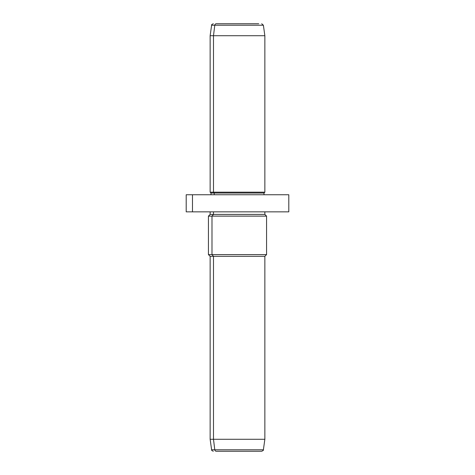 <?xml version="1.0" encoding="UTF-8"?>
<svg xmlns="http://www.w3.org/2000/svg" width="475" height="475" viewBox="0 0 475 475"><rect width="100%" height="100%" fill="white"/><g stroke="black" fill="none" stroke-linecap="round" stroke-linejoin="round"><path stroke-width="0.71" d="M192.482 194.75L192.482 211.85L186.2 211.85L186.2 194.75L288.8 194.75L288.8 211.85L192.482 211.85L192.482 194.75L287.09 194.75M258.733 451.25L216.268 451.25A1.71 1.502 -90 0 1 214.783 449.777L213.489 439.28L213.489 256.31L211.987 254.6L211.987 216.125L213.489 214.415L211.987 216.125L211.987 254.6L213.489 256.31L213.489 439.28L214.783 449.777A1.71 1.502 90 0 0 216.268 451.25L261.689 451.25C263.192 450.579 263.756 450.092 263.387 449.777L214.783 449.777L263.387 449.777L264.86 439.28L213.489 439.28L264.86 439.28L264.86 256.31L213.489 256.31L264.86 256.31L266.57 254.6L211.987 254.6L266.57 254.6L266.57 216.125L211.987 216.125L266.57 216.125L264.86 214.415L213.489 214.415L213.489 211.85L213.489 214.415L210.14 214.415L264.86 214.415L264.86 211.85M211.987 216.125L208.43 216.125L211.987 216.125M211.987 254.6L208.43 254.6L211.987 254.6M213.489 256.31L210.14 256.31L213.489 256.31M213.489 439.28L210.14 439.28L213.489 439.28M214.783 449.777L211.612 449.777L214.783 449.777M216.268 23.75L258.733 23.75L216.268 23.75A1.71 1.502 90 0 0 214.783 25.222L211.612 25.222L214.783 25.222A1.71 1.502 -90 0 1 216.268 23.75L258.733 23.75L216.268 23.75M264.005 194.75L264.005 193.04L214.237 193.04L213.489 192.185L210.14 192.185L213.489 192.185L214.237 193.04L264.005 193.04L264.86 192.185L213.489 192.185L213.489 35.72L213.489 192.185L264.86 192.185L264.86 35.72L213.489 35.72L264.86 35.72L263.387 25.222L214.783 25.222L213.489 35.72L210.14 35.72L213.489 35.72L214.783 25.222L263.387 25.222L261.689 23.75M214.237 193.04L210.995 193.04L214.237 193.04L214.237 194.75L214.237 193.04M192.482 211.85L283.243 211.85M213.311 451.25C211.874 450.644 211.31 450.152 211.612 449.777L210.14 439.28L210.14 256.31L208.43 254.6L208.43 216.125L210.14 214.415L210.14 211.85M210.995 194.75L210.995 193.04L210.14 192.185L210.14 35.72L211.612 25.222C211.244 24.908 211.808 24.421 213.311 23.75"/></g></svg>
